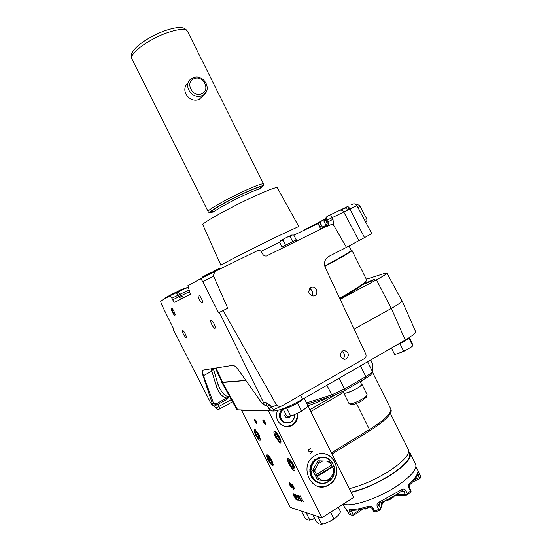 <?xml version="1.0" encoding="UTF-8"?>
<svg xmlns="http://www.w3.org/2000/svg" width="552" height="552" viewBox="0 0 552 552"><rect width="100%" height="100%" fill="white"/><g stroke="black" fill="none" stroke-linecap="round" stroke-linejoin="round"><path stroke-width="0.83" d="M361.519 384.302L361.539 384.344C361.65 385.103 360.077 386.469 356.806 388.442C350.051 392.113 345.828 393.611 344.131 392.934L343.33 391.313M245.868 380.425L221.842 382.219L215.363 368.053M366.307 279.222L384.433 273.426L386.89 273.054L401.87 300.73C401.987 301.806 398.447 304.38 391.258 308.437L354.122 329.095M340.17 299.315L376.471 279.809C383.378 276.062 386.848 273.806 386.89 273.054M367.584 282.155L374.953 278.967L372.276 280.692L364.886 283.894L367.584 282.155M279.277 439.268L278.401 439.792L279.457 439.847L278.65 437.246L276.787 434.583L275.731 434.548L276.538 437.143L277.987 436.294M278.401 439.792L276.538 437.143M279.112 437.343C276.973 433.61 275.6 432.34 275 433.541L276.09 437.039C277.449 439.592 278.656 441.055 279.712 441.421C280.513 441.276 280.312 439.916 279.112 437.343M322.727 228.169L322.251 227.203L326.632 224.981M281.989 246.958L279.65 242.273L280.899 240.389L283.121 240.458C283.197 239.375 284.225 238.45 286.219 237.691L291.387 235.152M285.481 245.185L283.121 240.458M291.559 235.069L290.29 236.877C289.379 236.29 288.02 236.56 286.219 237.691M292.65 241.61L290.29 236.877M296.21 239.865L293.774 235.014L291.594 235.055M256.432 421.335C257.549 424.391 257.115 424.502 255.121 421.666C253.996 418.609 254.431 418.499 256.432 421.335M255.231 421.638C256.894 423.984 257.253 423.895 256.321 421.362C254.658 419.009 254.293 419.106 255.231 421.638M292.263 484.608L291.856 484.587L292.263 484.608M283.142 409.004C279.077 413.814 279.422 418.202 284.19 422.176L285.812 422.825C291.428 423.294 294.416 420.514 294.789 414.483M283.19 409.094C279.195 413.855 279.553 418.188 284.259 422.107C290.49 423.929 293.981 421.397 294.74 414.511M289.8 416.298L289.096 417.747L286.295 417.892L284.791 415.352L285.543 413.807M286.633 422.991L283.259 422.121C278.484 418.126 278.153 413.738 282.265 408.949M289.096 417.747L286.171 417.678M287.516 416.215L286.826 417.65M311.011 464.715L311.356 463.97L312.273 464.135L311.928 464.881L311.011 464.715M311.776 464.046L312.197 463.294L313.115 463.459L312.618 464.363L312.273 464.135M318.594 482.476L318.242 482.841L317.531 482.586L318.469 482.8L318.628 482.393L317.676 482.172M317.586 482.407L315.979 481.82L318.628 482.393M316.91 482.041L317.124 481.654L316.303 481.123L316.096 481.503L314.55 480.82L314.674 480.364M314.737 480.378L313.26 479.605L314.488 479.509L314.192 479.812L315.73 480.688L315.475 481.033M314.488 479.509L313.84 478.743L312.618 478.832L312.149 478.191L313.543 479.039M313.074 478.398L313.405 478.142L312.184 477.452M312.535 477.528L311.618 477.328L311.238 476.611L312.156 476.818L312.535 477.528L312.867 477.273L313.405 478.142M312.156 476.818L312.522 476.617L311.597 476.417L311.314 475.783M311.742 475.872L310.817 475.672L310.541 474.906L311.459 475.099L312.522 476.617M311.459 475.099L311.839 474.962L310.921 474.761L310.7 474.002M311.169 474.099L310.252 473.906L310.072 473.098L310.99 473.292L311.839 474.962M310.99 473.292L311.39 473.216L310.465 473.023L310.334 472.153M310.831 472.257L309.913 472.063L309.844 471.242L310.762 471.429L311.39 473.216M310.762 471.429L310.245 471.222L310.231 470.269M310.741 470.373L309.824 470.187L309.865 469.359L310.783 469.538L311.162 471.408M310.783 469.538L311.183 469.586L311.293 468.531L309.982 468.31L310.127 467.496L311.045 467.668L310.9 468.489M311.045 467.668L311.431 467.779L311.68 466.75L310.376 466.474L311.68 466.75M310.376 466.474L310.631 465.688L311.549 465.853L311.293 466.647M311.549 465.853L311.914 466.026L312.294 465.046L311.928 464.881M313.115 463.459L311.859 463.066L312.294 462.39L313.219 462.548L312.777 463.231M312.749 462.466L313.212 461.845L314.136 462.003L313.529 462.824L313.219 462.548M314.136 462.003L312.908 461.569L313.432 460.968L314.357 461.12L313.833 461.734M313.929 461.051L314.405 460.568L315.33 460.727L314.619 461.444L314.357 461.12M315.33 460.727L314.136 460.251L314.73 459.733L315.661 459.885L315.068 460.409M315.661 459.885L315.882 460.244L316.675 459.65L315.523 459.14L317.11 458.864L316.455 459.292M317.11 458.864L317.283 459.257L318.138 458.788L317.034 458.25L318.67 458.084L317.966 458.401M318.67 458.084L318.787 458.498L319.698 458.167L318.642 457.601L319.58 457.753M320.312 457.546L320.374 457.981L321.312 457.794L320.312 457.215L321.312 457.794M322.961 457.677L322.016 457.525L322.002 457.097L323.7 457.27L322.948 457.242L322.961 457.677L321.25 457.366M323.7 457.27L323.651 457.705L324.597 457.815L324.645 457.38L323.693 457.235L324.638 457.415M334.257 470.283L334.229 469.359L334.622 469.345L334.215 466.695L333.843 466.833L333.649 464.943L333.298 465.143L332.884 464.204L333.235 464.011L332.007 462.693L332.332 462.445L331.869 461.803L331.579 462.1L330.938 461.334L331.234 461.044L329.71 460.161L329.958 459.823L329.351 459.354L329.144 459.726L328.337 459.195L328.543 458.822L324.645 457.38M334.284 470.401L334.65 470.387L334.264 470.318M334.277 471.173L334.65 470.387M333.981 472.995L334.367 473.071L334.505 472.257L334.112 472.208L334.195 471.449M334.367 473.071L333.988 472.96L333.739 473.975L334.126 474.085L333.877 474.872L333.484 474.789M331.807 478.08L332.242 478.17L332.828 476.362L333.166 476.583L333.512 475.838L333.146 475.679L333.518 474.706L333.877 474.872M332.242 478.17L331.938 477.901L331.338 478.722L331.642 478.991L330.648 479.502M329.296 480.737L330.42 480.33L330.158 480.005L330.855 479.288L331.124 479.605M329.834 480.854L329.613 480.495L328.826 481.102L329.047 481.461L328.399 481.889L328.226 481.496L326.839 482.689L326.722 482.276L325.811 482.614L325.935 483.034L324.197 483.007L324.259 483.442L319.173 483.055M318.469 482.8L320.215 482.883L320.112 483.31M315.827 473.133L314.198 470.58L315.937 468.206L315.827 473.133L316.475 474.437L315.696 474.272L318.18 477.846L321.995 480.33L317.531 479.895L312.729 470.29L317.973 460.803L329.489 461.189L317.973 460.803M314.55 480.82L316.096 481.503M315.73 480.688L314.799 480.475M314.192 479.812L313.26 479.605M318.607 458.07L319.698 458.167M320.312 457.215L321.995 457.277M322.002 457.097L322.948 457.242M323.658 457.67L324.597 457.815M326.294 457.787L325.349 457.642L326.26 457.939M327.874 458.45L326.922 458.305L327.529 458.767M328.378 459.223L329.351 459.354M330.689 460.478L329.923 460.354M331.869 461.803L331.241 461.7M332.863 463.3L332.325 463.211M333.649 464.943L333.173 464.86M334.215 466.695L333.781 466.619M334.553 468.524L334.139 468.448M334.505 472.257L334.119 472.181M333.166 476.583L332.759 476.5M327.771 481.751L328.399 481.889M326.073 482.517L326.839 482.689M324.686 482.903L325.204 483.241M323.507 483.269L322.561 483.317L323.513 483.538M321.816 483.414L320.864 483.338L321.802 483.559M320.215 482.883L319.277 482.669M318.242 482.841L319.18 483.062M319.022 480.226L318.18 477.846M314.198 470.58L312.729 470.29M316.475 474.437L331.738 464.998L331.09 463.701L327.308 461.217M315.937 468.206L319.456 461.051M333.422 468.379L334.312 470.987L333.325 473.271L333.422 468.379L331.172 465.35M329.489 461.189L331.09 463.701M316.655 476.19L331.876 466.764M332.69 466.909L317.441 476.362M333.325 473.271L329.268 480.192L326.901 480.357L330.8 477.922M321.995 480.33L326.901 480.357M242.038 410.246L268.9 410.909M241.666 410.453L290.152 507.343L321.837 517.838L268.493 411.143M294.043 489.948L292.967 487.45L294.078 488.527L293.83 486.547L291.87 484.104L291.615 484.746L291.049 483.959L294.043 489.948M297.673 499.008L297.652 499.76L296.748 498.718L296.541 497.338L295.244 495.91L295.196 494.847L296.5 496.179L294.899 494.254L295.072 495.903L297.949 500.36L297.673 499.008L298.025 499.457M301.15 500.043L301.123 500.802L300.205 499.746L300.012 498.359L298.687 496.91L298.646 495.834L299.971 497.186L298.349 495.234L298.515 496.903L301.426 501.409L301.15 500.043L301.516 500.519M263.394 421.983C265.457 425.061 266.002 425.095 265.022 422.087C262.952 419.016 262.407 418.982 263.394 421.983M255.01 421.452C256.997 424.433 257.508 424.467 256.542 421.549C254.548 418.561 254.037 418.533 255.01 421.452M275.427 436.949C274.033 434.058 273.592 432.175 274.089 431.305C275.4 430.87 277.297 432.913 279.795 437.439C282.231 445.078 280.775 444.919 275.427 436.949L275.903 436.666M288.958 464.018C287.613 461.224 287.178 459.402 287.654 458.567C289 458.153 290.959 460.264 293.526 464.901C294.871 467.71 295.306 469.524 294.83 470.352C293.471 470.752 291.511 468.641 288.958 464.018M259.143 435.135C254.21 427.71 252.947 427.572 255.348 434.707C260.247 442.124 261.51 442.269 259.143 435.135M267.982 459.961C266.699 457.297 266.264 455.586 266.685 454.827C267.851 454.503 269.611 456.469 271.95 460.727C274.254 467.737 272.936 467.482 267.982 459.961L268.396 459.712M303.407 501.878L300.026 495.841L303.407 501.878M300.219 500.919L298.873 500.002L297.017 494.854L298.832 500.498L300.219 500.919M294.554 497.041L296.217 499.836L296.127 498.546L294.83 495.765L293.195 493.764L293.36 495.379L294.554 497.041M292.732 488.106L289.614 482.22L290.787 484.566L289.71 483.552L289.986 485.546L291.918 487.954L292.139 487.264L292.732 488.106M307.843 405.679L353.646 497.421L321.837 517.838M309.976 454.296L312.549 451.281L308.692 451.736L311.852 451.702L309.976 454.296M297.638 413.158C298.246 418.444 296.438 422.494 292.215 425.316C289.752 426.71 287.171 427.062 284.466 426.372C277.566 423.439 275.207 418.147 277.373 410.502M329.185 484.67C346.38 474.527 331.352 444.864 314.75 455.779C297.197 465.736 312.563 496.02 329.185 484.67M307.878 450.101L308.602 450.729L308.34 450.211L310.969 448.231L307.878 450.101M286.06 426.668L291.642 425.275C295.768 422.535 297.59 418.575 297.1 413.413M265.636 423.895C264.843 424.536 263.89 423.301 262.78 420.189C263.566 419.534 264.518 420.769 265.636 423.895M263.021 420.507C263.953 423.101 264.739 424.122 265.388 423.577C264.456 420.969 263.663 419.948 263.021 420.507M325.97 225.313L323.769 220.89L325.659 218.813L321.719 220.807M323.769 220.89L321.547 220.897L320.222 222.732L320.464 221.573M320.726 221.359L321.285 221.035M322.409 227.113L320.222 222.732M187.866 83.179C179.579 90.335 189.957 103.81 199.306 99.312L203.695 95.02M325.445 226.851L327.653 225.727C328.647 225.071 328.709 223.788 327.853 221.883L332.994 219.31L332.159 217.591C331.076 215.839 329.792 215.232 328.323 215.77C326.743 216.763 326.301 218.233 327.012 220.165L343.765 211.982C342.675 210.284 341.288 209.753 339.618 210.388L347.332 206.634C348.091 206.448 348.954 207.221 349.927 208.966L364.513 237.601L346.435 247.372L333.56 225.085C332.518 224.243 330.979 224.416 328.951 225.595L324.245 227.417L266.471 256.004C264.85 256.211 263.594 255.576 262.697 254.092L261.765 252.34C260.854 250.829 259.564 250.201 257.915 250.442L218.344 269.804C215.08 271.239 213.507 273.343 213.631 276.117L227.728 308.257L223.208 310.576L276.545 405.058L269.024 408.549L267.32 406.106L269.914 405.058L273.502 409.805M348.367 208.297L348.733 209.56M326.887 216.632C325.645 217.785 325.328 219.151 325.935 220.724L327.019 222.311L326.225 220.579C325.521 218.647 325.956 217.184 327.536 216.191L328.15 215.86M324.652 227.217C326.791 225.727 327.584 224.091 327.019 222.311L327.853 221.883L327.012 220.165L325.935 220.724M324.245 227.417L327.653 225.727L328.951 225.595M332.994 219.31L333.56 225.085M276.545 405.058C278.208 406.548 280.237 406.707 282.645 405.527L364.458 358.565C366.024 357.441 366.452 355.895 365.734 353.929L325.397 267.768C323.603 262.842 324.714 259.067 328.723 256.459L346.435 247.372M310.838 287.62L312.246 287.206C316.593 286.571 318.766 293.698 314.785 295.548L313.281 295.975C308.327 294.368 307.512 291.58 310.838 287.62M342.412 350.989L344.476 350.513C348.898 352.424 349.526 355.219 346.359 358.903L344.207 359.387C339.839 357.42 339.245 354.619 342.412 350.989M175.522 293.043L175.777 292.512L175.943 292.836C176.426 292.774 177.116 293.56 178.006 295.216L180.118 294.188L180.939 295.734L172.7 299.798C173.59 301.461 174.28 302.261 174.77 302.22L190.309 294.23L187.922 285.763L200.072 278.96C200.714 278.719 201.59 279.588 202.701 281.589L213.631 276.117M328.198 225.561L326.411 226.444M174.335 314.992L171.458 308.278C172.376 307.595 175.922 314.481 175.005 315.171L174.936 315.226C173.99 315.861 170.485 309.023 171.389 308.327L171.534 308.257M371.786 233.62L364.513 237.601M173.928 329.585L173.431 329.854L210.54 402.684L212.278 405.037L212.437 403.981L203.095 375.884C202.094 372.821 201.922 370.909 202.577 370.164L232.758 365.348C234.317 365.279 236.525 367.225 239.375 371.185M172.7 299.798L171.9 298.239C171.01 296.576 170.326 295.782 169.85 295.844L160.639 300.999L161.315 303.959L173.963 329.647L173.431 329.854M189.833 291.511L180.939 295.734L183.857 297.556M171.9 298.239L178.006 295.216L178.827 296.762C179.697 298.025 181.187 298.384 183.298 297.838M239.382 371.185L261.91 403.202L263.822 404.906C264.304 404.747 264.111 403.788 263.249 402.022L219.406 312.446L218.606 312.749L202.701 281.589M211.016 320.305C212.258 319.608 216.232 327.191 215.107 328.102L214.963 328.192C213.693 328.826 209.767 321.305 210.885 320.395L211.016 320.305M198.382 295.051C199.576 294.202 203.598 301.951 202.439 302.869L202.336 302.945C201.114 303.731 197.14 296.044 198.285 295.127L198.382 295.051M182.588 330.51C183.547 329.944 187.059 336.706 186.162 337.389L186.065 337.451C185.086 337.969 181.608 331.262 182.498 330.572L182.588 330.51M181.712 290.248L181.691 289.407L182.167 289.193L182.512 289.876L176.316 292.677M181.691 289.407L182.036 290.097M179.338 290.621L181.38 289.6M179.51 290.538L179.8 291.132M178.034 291.925L177.765 291.38L178.634 290.918M177.847 291.332L178.13 291.884M227.728 308.257L218.606 312.749M219.406 312.446L223.208 310.576M263.249 402.022L266.478 402.856L269.914 405.058M218.93 386.69L219.137 387.124C222.746 394.176 226.182 397.205 229.446 396.212M217.736 383.467L213.244 368.384M217.771 383.599L216.198 385.717L211.858 371.172L212.727 368.46M229.542 396.384L227.017 399.303L226.492 398.033L229.48 396.274M216.025 407.997L215.611 407.976C216.681 409.384 218.019 409.715 219.641 408.956L218.985 406.417L216.025 407.997M215.611 407.976L214.397 406.017L217.771 404.45L218.985 406.417L231.295 399.544M202.874 369.999L202.756 370.102C202.177 370.889 202.425 372.745 203.495 375.684L213.493 403.126L217.771 404.45L227.017 399.303M216.198 385.717C218.592 392.858 222.021 396.964 226.492 398.033L213.514 405.437M213.493 403.126L212.437 403.981M266.478 402.856L266.043 405.478L267.32 406.106M311.901 295.831C313.515 292.65 312.715 290.297 309.493 288.779M343.013 359.09C345.455 356.095 345.076 353.515 341.874 351.362M211.181 368.702L211.851 371.179L211.25 368.688M202.122 277.201L202.418 277.787M202.543 277.725L202.239 277.132L202.743 276.883M203.653 276.393L204.847 275.786L203.633 276.352L203.964 277.014M203.039 277.477L202.729 276.856L203.633 276.352M205.068 275.62L205.165 276.414M205.054 275.593L204.392 275.924L205.061 275.6M214.659 270.901L213.155 271.618L214.638 270.859L214.963 271.501M216.246 270.853L215.908 270.183L217.053 269.624M215.908 270.183L219.951 268.141M214.645 270.804L214.224 271.018L214.652 270.811M217.385 270.287L217.026 269.569L215.597 270.252L215.97 270.998M214.99 271.487L214.638 270.79L215.597 270.252M218.992 268.582L219.351 269.307M214.542 271.708L214.231 271.087L213.569 271.46L213.865 272.046M212.396 272.088L213.589 271.487L212.375 272.053L212.672 272.647M211.306 272.674L212.375 272.053M211.444 272.571L211.72 273.123M206.462 275.758L206.075 274.979L207.048 274.461L210.298 272.86L210.691 273.64M209.118 273.454L209.505 274.234M210.298 272.86L211.126 272.481M208.132 273.923L208.532 274.723M207.048 274.461L207.448 275.269M206.165 274.924L206.558 275.71M205.123 275.524L206.089 275.006M205.116 275.51L205.482 276.248M171.306 295.12L171.058 294.63L171.182 295.182M170.485 294.947L170.954 294.727L170.485 294.947M170.941 294.692L175.087 292.643L175.336 293.133M172.776 293.816L173.011 294.278M169.726 295.906L169.581 295.444L169.795 295.872M169.581 295.444L170.961 294.74M168.222 296.748L168.001 296.307L169.195 295.713L169.388 296.1M169.202 295.734L169.554 295.561M167.518 296.617L167.635 297.079M167.725 297.024L167.518 296.61L168.022 296.362M167.518 296.61L166.897 296.955L167.139 297.355M166.449 297.742L166.242 297.328L166.69 297.079L166.897 297.493M166.697 297.1L166.932 297.473M165.614 297.687L165.821 298.094M165.614 297.673L166.249 297.349M165.269 298.397L165.062 297.99L165.186 298.446M165.062 297.99L165.579 297.735M179.365 291.332L179.31 290.559L179.621 291.214M178.931 291.525L178.62 290.904L179.041 290.69M177.206 291.697L177.427 292.194L177.185 291.704L177.778 291.415M177.199 291.739L176.433 292.125L177.206 291.746M176.095 292.318L177.213 291.767L176.095 292.318L176.281 292.691M175.777 292.512L176.191 292.726L176.116 292.367M182.27 289.393L183.181 288.938L183.436 289.448M183.181 288.938L184.271 288.427M184.34 288.427L184.775 288.213L185.023 288.703M321.802 225.899L319.739 226.934M321.016 229.018L320.533 228.528M320.119 222.242L319.332 222.139L303.862 230.011M261.02 251.36L279.595 242.135M293.85 235.124L318.09 223.622L320.829 229.114M340.487 511.842L338.41 507.198M312.88 514.871L316.351 521.806L318.766 523.71L321.236 524.372L321.34 523.496L323.872 523.82L326.335 522.903L331.931 520.315L333.525 518.121L335.292 518.128L338.624 514.947L340.46 512.014L340.398 511.18M333.525 518.121L330.579 512.228M321.34 523.496L317.855 516.52M292.905 466.461L292.008 467.006L293.119 467.164L292.339 464.611L290.442 461.9L289.345 461.762L290.124 464.308L291.532 463.459M292.008 467.006L290.124 464.308M292.815 464.749C290.621 460.927 289.207 459.609 288.592 460.796L289.655 464.17C291.063 466.799 292.312 468.31 293.395 468.689C294.181 468.558 293.988 467.24 292.815 464.749M366.376 397.04L362.298 400.573C357.613 403.215 354.101 404.561 351.769 404.623L351.417 404.506M367.087 394.639L366.956 395.363C366.321 396.315 364.755 397.543 362.25 399.048C356.606 402.222 352.39 403.843 349.609 403.919L349.03 403.602L343.813 393.141M343.93 392.52L343.799 393.1C345.559 393.804 349.947 392.251 356.958 388.435C360.359 386.386 361.995 384.972 361.877 384.178L361.312 383.895M390.988 499.229L391.258 498.622L389.215 499.022L389.56 499.381M390.947 499.339L390.209 498.09M389.043 498.718L388.836 499.153L389.429 499.429L391.327 498.987M389.298 499.457L387.759 500.353L386.614 500.133M391.623 498.208L391.872 497.469L391.623 498.208M391.761 498.09L393.3 497.283L393.659 496.476L391.768 497.235M391.485 497.393L391.258 498.622L390.851 497.745M282.403 248.207L281.824 247.048L296.327 239.809L296.969 240.969M258.778 436.901L258.012 437.343L258.936 437.391L258.15 434.962L256.445 432.485L255.535 432.457L256.321 434.879L257.584 434.141M258.012 437.343L256.321 434.879M258.55 435.052C256.625 431.65 255.397 430.45 254.865 431.443L255.921 434.79C257.191 437.17 258.281 438.529 259.205 438.861C259.895 438.723 259.675 437.453 258.55 435.052M410.095 337.065L405.085 340.888L396.667 345M410.067 337.134L405.085 341.012L395.998 345.386M314.723 518.556L309.334 520.205L309.424 519.349L311.908 519.646M301.413 511.076L304.766 517.776L307.043 519.591L309.334 520.205M309.424 519.349L306.056 512.615M351.265 250.435C353.349 250.146 349.285 252.878 339.073 258.633L324.873 266.368L339.245 258.557C347.808 253.734 352.059 251.029 351.99 250.429L351.279 250.367C351.341 250.939 347.111 253.623 338.597 258.412L324.762 265.94M366.528 279.671L365.928 281.161C364.458 282.838 360.691 285.605 354.619 289.455L339.708 298.322M366.211 280.816L365.569 282.231C364.106 283.907 360.366 286.66 354.363 290.476L340.039 299.018M354.129 329.116L391.333 308.416C398.454 304.4 402.015 301.827 402.022 300.702L415.621 331.669C416.291 332.704 412.827 335.499 405.244 340.053L302.634 399.255C289.4 406.603 279.816 410.536 273.868 411.033L236.96 409.798M221.752 382.018L222.553 382.495L245.909 380.48M299.584 400.966L299.874 401.552L303.455 398.779M297.073 402.304L297.438 403.036C291.125 406.527 286.46 408.439 283.445 408.756L282.962 408.687M297.438 403.036L297.135 402.27M297.556 403.105C291.27 406.589 286.619 408.494 283.625 408.818L283.093 408.728M303.648 398.668L299.757 401.759L297.197 402.387M299.874 401.552L299.412 401.062M282.99 408.701L286.246 415.214L287.64 416.222L290.269 416.236L290.331 415.339L293.25 415.201L300.005 412.02L301.185 410.288L297.611 403.126L299.246 401.884M286.557 408.19L287.309 407.942M301.185 410.288L302.627 410.481L306.753 407.328L307.74 406.065L307.705 405.216L307.761 406.003M304.262 398.316L307.705 405.216M286.764 408.197L290.331 415.339M271.487 462.259L270.715 462.721L271.674 462.859L270.908 460.465L269.183 457.953L268.231 457.836L268.996 460.216L270.232 459.478M270.715 462.721L268.996 460.216M271.329 460.589C269.355 457.118 268.099 455.869 267.554 456.856L268.582 460.092C269.887 462.541 271.018 463.935 271.97 464.287C272.64 464.156 272.426 462.921 271.329 460.589M409.004 338.397L412.758 345.869L412.171 343.303L409.501 337.941M400.428 343.454L399.972 343.723L403.346 350.513L405.837 350.272L411.654 346.794L412.365 345.255M403.346 350.513L402.373 351.928L395.722 354.198L394.273 353.722L391.437 348.022M409.011 338.493L408.556 338.755M399.51 343.889L399.972 343.723M394.721 354.315L394.273 353.722M294.202 488.14L294.009 487.499M298.453 499.325L298.425 498.608M295.568 495.096L295.375 494.578M295.693 494.937L295.982 495.62M294.037 487.816L294.34 488.423M294.223 488.527L293.954 487.989M292.325 484.725L292.049 484.187M292.594 484.67L292.719 485.104M294.699 496.8L293.554 495.427L293.491 494.357L294.623 495.689L294.699 496.8M293.809 488.002L292.312 486.133L292.125 484.621L293.63 486.491L293.809 488.002M324.003 453.806C337.734 455.227 341.447 477.528 329.02 484.635C325.659 486.685 322.099 487.299 318.332 486.471M291.656 487.43L290.179 485.587L289.979 484.076L291.463 485.912L291.656 487.43M295.934 499.249L295.003 497.393L295.934 499.249M301.93 499.643L302.282 500.347M299.005 496.075L298.811 495.544M300.102 495.868L300.46 496.703M299.136 495.903L299.398 496.545M296.3 498.932L295.361 497.4M293.864 494.599L293.664 494.068M294.837 494.24L295.237 494.861M296.148 497.124L296.693 497.925M295.051 494.84L294.658 494.316M293.988 494.433L294.25 495.068M294.589 495.62L294.996 496.117M296.576 498.028L295.741 497.007M291.635 484.145L291.918 484.711M292.864 487.071L292.815 487.492M292.401 487.444L291.856 486.947M290.283 484.256L290.159 483.842M291.911 485.07L291.58 484.552M290.469 484.166L290.587 484.566M291.732 486.526L292.132 486.905M292.539 486.933L292.539 486.567M298.439 496.752L298.059 495.565M298.156 495.241L298.411 496.027M298.701 496.938L298.922 497.628M364.72 508.509L364.437 508.978L364.223 508.64M365.776 508.219L364.913 508.785L365.417 509.068L367.114 507.923M368.75 507.529L369.198 507.191M365.258 509.089L364.479 508.985M401.966 490.866L401.904 489.5C403.512 488.589 404.83 488.975 405.844 490.652L407.314 493.591L406.196 495.034L405.23 494.44L396.778 494.288M409.605 484.849L409.563 483.49C408.439 484.725 408.245 486.284 408.984 488.175L410.446 491.107L407.314 493.591M409.46 484.987L409.598 484.863C414.745 480.274 417.54 476.169 417.974 472.553L417.809 471.912C417.926 471.415 418.402 472.001 419.223 473.678L420.638 476.514L420.3 477.963L419.292 477.646L414.407 479.881M420.217 475.175L420.638 476.514M418.816 472.36L418.34 471.415M347.698 511.38L345.324 508.192L349.209 514.409M353.066 515.589L349.237 514.457M351.086 515.009L349.651 512.132C348.85 510.421 348.898 509.531 349.809 509.468L350.762 510.262L352.914 510.345C357.448 510.283 362.981 509.199 369.523 507.088L369.633 507.053M369.509 507.088L368.57 506.184C370.454 505.756 371.938 506.398 373.028 508.109L374.497 511.062L378.741 509.448L380.473 509.434L379.659 510.276L375.581 511.814L373.773 511.863L371.91 508.157L373.028 508.109M378.741 509.448L377.271 506.494C376.561 504.638 377.106 503.217 378.907 502.237L379.617 503.238L378.927 505.266L378.782 504.3L379.672 503.224M353.018 514.388L351.589 511.449L353.018 514.388L352.68 515.402M351.348 510.303L351.589 511.449L353.259 510.345M373.773 511.863L374.497 511.062M381.998 502.182L380.473 509.323M401.007 491.535L403.76 491.501L402.67 490.666L402.063 490.797C395.301 495.51 387.821 499.657 379.624 503.238M410.446 491.107L411.137 491.114L410.088 492.653L407.079 495.041L406.196 495.034M417.374 475.031L417.871 474.803L417.622 474.327M420.3 477.963L419.927 478.646M415.559 464.032L415.684 464.28C417.174 469.29 410.847 476.597 396.702 486.195C377.816 498.711 351.093 507.454 343.33 504.045M351.155 492.425C364.016 489.279 377.32 483.414 391.051 474.844C405.244 465.35 411.647 458.201 410.274 453.413L408.701 451.771M409.432 453.516L409.549 453.751C410.895 458.457 404.602 465.467 390.678 474.782C376.947 483.338 363.727 489.127 351.01 492.136M408.349 449.556L408.466 449.79C409.805 454.51 403.374 461.596 389.16 471.063C375.422 479.612 362.126 485.484 349.278 488.672M312.48 451.377L312.128 451.329M329.199 397.067C321.202 400.842 314.088 403.726 307.871 405.734M331.945 453.958L310.051 410.108M192.986 77.797L190.357 79.44C182.664 85.808 192.779 100.022 201.928 95.737L204.137 94.42L206.365 91.528M194.125 78.708C184.603 82.027 192.475 97.814 201.583 93.688C211.009 90.307 203.226 74.692 194.125 78.708M222.67 382.432L216.025 367.949M376.471 279.809L391.258 308.437M281.161 240.251L285.895 237.85M322.423 461.155L318.504 463.556M208.111 211.526L131.962 59.029C128.388 54.503 147.529 39.778 166.29 33.092C178.179 28.952 185.258 28.366 187.521 31.333L187.611 31.512M244.881 190.723C226.927 198.913 206.358 210.65 208.132 211.575C209.042 212.837 209.877 212.824 210.65 211.533C214.5 208 230.798 199.231 245.143 192.586C265.871 183.354 262.704 186.576 263.29 185.686C263.649 185.665 263.739 185.086 263.559 183.947C262.455 183.319 256.231 185.575 244.881 190.723M260.434 188.48C265.974 184.195 260.882 185.562 245.136 192.586C222.932 202.722 201.397 215.991 213.603 211.775M214.976 211.036C203.426 215.038 223.719 202.529 244.626 192.986C259.461 186.369 264.27 185.079 259.033 189.122M213.99 212.272C212.548 211.533 229.846 201.728 244.881 194.842C254.437 190.488 259.675 188.549 260.599 189.032L260.62 189.074M328.323 215.77L339.618 210.388M347.367 206.62L347.926 206.344M346.897 207.124L340.198 210.174M358.828 240.596L343.765 211.982L356.93 205.585C355.543 203.667 353.797 203.371 351.679 204.695M325.783 226.7L328.033 225.589M182.512 289.883L187.97 287.309M189.101 289.986L180.118 294.188C179.083 292.615 177.689 292.167 175.936 292.836L169.864 295.831M200.114 278.946L218.143 269.907M203.088 375.884L211.858 371.172M219.544 409.011L232.523 401.752M320.436 221.593L319.36 222.125M319.097 222.29L307.216 228.335M321.078 224.436L319.015 225.478M318.504 224.45L319.332 222.139M307.885 228.307L319.042 222.332M357.931 207.483L360.139 206.427L366.569 218.551L364.41 219.696M360.139 206.427L360.146 206.427C359.09 204.978 357.903 204.516 356.571 205.047M220.917 265.257L202.867 224.871C200.514 223.953 228.355 208.332 252.581 197.154C267.761 190.185 276.007 187.052 277.325 187.742L298.742 226.486L273.82 238.133C248.724 250.401 219.047 265.664 220.931 265.277M388.698 498.898L387.042 500.147L386.821 499.864M351.251 250.297L349.085 245.944M273.868 411.033L273.274 409.908M300.564 395.329L302.634 399.255M405.244 340.053L391.333 308.416M222.553 382.495L237.891 410.143M302.489 410.557L300.198 411.896M405.051 350.672L402.532 351.845M255.521 420.141L255.776 421.5L256.797 422.473M292.194 487.554L291.877 487.064M264.201 422.038L265.291 423.08M401.904 489.5L378.907 502.237M417.809 471.912C417.443 474.982 414.697 478.839 409.563 483.49M345.324 508.192L342.757 504.411M368.57 506.184C360.691 508.723 354.439 509.813 349.809 509.468M349.651 512.132L351.589 511.449M360.228 509.544L353.038 514.319M377.271 506.494L378.927 505.266L380.404 508.219M405.844 490.652L403.76 491.501L405.23 494.44M408.984 488.175L409.377 487.547L411.095 490.997M419.223 473.678L417.871 474.803L419.292 477.646M382.557 501.927L382.239 503.969M398.192 495.316L396.405 494.516M334.512 395.363L309.879 409.756M311.004 411.419L343.786 392.231M356.468 403.45L369.461 429.525L331.614 452.695M390.671 408.728L390.775 408.935C391.768 413.034 384.661 419.899 369.461 429.525L369.598 430.946M360.359 381.977L364.382 379.024M307.216 404.236L313.66 401.959M372.151 362.698L372.469 364.403M370.647 360.014L372.338 363.402L372.317 371.254C372.138 372.324 369.978 374.097 365.817 376.574L365.866 378.134M372.414 372.476L372.317 371.254L367.597 361.774M360.49 365.872L365.817 376.574L344.489 389.022L339.1 378.21M344.579 390.581L344.489 389.022L331.711 394.894L333.291 395.777M326.901 385.255L331.711 394.894L306.526 402.856M193.152 77.687C202.674 73.499 212.327 88.147 204.137 94.42L201.411 98.097M193.048 77.728L190.357 79.44M360.132 381.515L361.539 384.344M275.082 433.189L275.455 431.54M279.712 441.421L281.327 441.924M284.873 422.77L285.812 422.825M318.538 482.834L317.6 482.614M334.312 470.987L334.319 470.608M263.559 183.947L187.521 31.333C185.803 28.925 183.692 27.71 181.201 27.683C179.883 27.51 175.819 27.027 164.289 30.947M164.075 31.022C153.711 35.011 145.038 39.923 138.048 45.747C132.011 51.198 129.948 55.559 131.866 58.829M260.599 189.032L260.965 186.866C260.095 186.438 254.651 188.48 244.619 192.993C227.486 200.666 209.029 211.913 211.989 211.292L213.969 212.237M347.222 210.298L346.78 207.925C345.359 208.449 350.299 205.951 340.515 210.112M326.729 222.449C327.943 223.084 325.328 227.396 325.011 226.969M282.583 405.554L273.357 409.874C271.515 410.529 270.004 410.067 268.838 408.501M219.137 387.124L217.764 383.571M214.397 406.017L212.278 405.037M263.794 404.899L266.05 405.485M312.246 287.206L310.521 287.806M344.476 350.513L342.958 350.741M220.027 268.093L220.379 268.803M211.195 272.44L211.568 273.199M205.04 275.558L205.406 276.29M166.897 296.955L167.104 297.369M165.565 297.707L165.772 298.114M179.31 290.559L179.628 291.208M184.327 288.392L184.582 288.91M356.923 205.585L371.793 233.62M327.812 225.658L326.943 226.092M366.569 218.551C367.19 219.944 366.928 221.186 365.769 222.263M340.508 511.607L340.46 512.014M323.872 523.82L321.236 524.372M331.931 520.315L335.292 518.128M288.668 460.458L289.02 458.802M293.395 468.689L295.016 469.179M366.217 397.495L366.956 395.363M351.769 404.623L349.609 403.919M367.108 394.68L361.877 384.178M386.428 500.064L387.759 500.353L389.512 499.381M391.672 498.07L391.327 498.994M393.88 496.027L393.3 497.283L391.678 498.056M254.934 431.153L255.286 429.718M259.205 438.861L260.62 439.302M366.59 279.788L351.99 250.429M365.569 282.231L365.928 281.161M236.98 409.791L221.732 382.308M300.005 412.02L302.627 410.481M292.339 415.566L290.269 416.236M267.616 456.58L267.948 455.138M271.97 464.287L273.378 464.715M412.758 345.869L411.654 346.794M405.223 350.596L402.373 351.928M395.722 354.198L394.659 354.315M255.466 420.079L256.804 422.508M263.884 420.555L264.318 422.356M365.424 509.061L364.189 508.647M369.219 507.184L365.417 509.068M420.327 475.403L415.946 466.606M345.759 508.723L343.91 506.715M349.154 514.409L347.712 511.518M353.045 515.527L352.1 515.251M363.313 508.868L353.19 515.602M371.903 508.144L369.523 507.088M409.598 484.863L409.377 487.547M385.268 500.636L382.37 503.562L380.473 509.434M406.444 495.268L397.916 495.316L393.907 496.158M419.968 478.625L412.517 482.027M415.684 464.28L410.274 453.413M409.549 453.751L408.666 451.991M408.466 449.79L390.333 413.379M331.973 454.013L369.688 430.891C386.11 420.169 393.141 412.848 390.775 408.935L372.476 372.193M370.778 359.938L372.469 363.809L372.462 371.682C372.214 373.842 370.068 375.974 366.031 378.065L344.738 390.512L333.049 395.853L307.105 404.016"/></g></svg>
